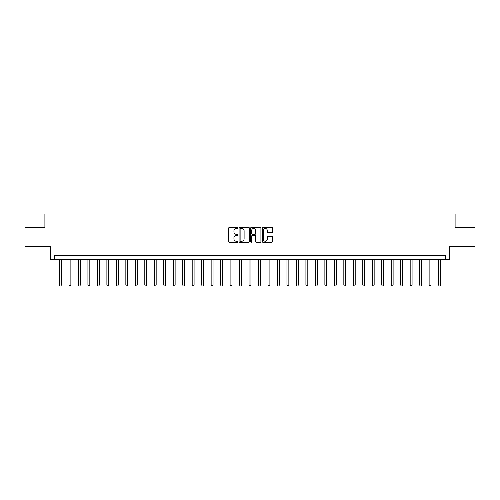<?xml version="1.0" encoding="UTF-8"?>
<svg xmlns="http://www.w3.org/2000/svg" width="500" height="500" viewBox="0 0 500 500"><rect width="100%" height="100%" fill="white"/><g stroke="black" fill="none" stroke-linecap="round" stroke-linejoin="round"><path stroke-width="0.75" d="M237.869 227.913A0.519 0.519 0 0 0 237.35 227.394L229.438 227.394A0.744 0.744 0 0 0 228.694 228.137L228.694 241.531A0.744 0.744 0 0 0 229.438 242.275L237.35 242.275A0.519 0.519 0 0 0 237.869 241.756A0.519 0.519 0 0 0 237.35 241.238L236.325 241.238A2.381 2.381 0 0 1 233.944 238.856L233.944 237.738A2.381 2.381 0 0 1 236.325 235.356L237.35 235.356A0.519 0.519 0 0 0 237.869 234.838A0.519 0.519 0 0 0 237.35 234.312L236.325 234.312A2.381 2.381 0 0 1 233.944 231.931L233.944 230.819A2.381 2.381 0 0 1 236.325 228.438L237.35 228.438A0.519 0.519 0 0 0 237.869 227.913M271.75 232.638A0.744 0.744 0 0 0 272.494 231.894L272.494 228.137A0.744 0.744 0 0 0 271.75 227.394L262.969 227.394A0.744 0.744 0 0 0 262.225 228.137L262.225 241.531A0.744 0.744 0 0 0 262.969 242.275L271.75 242.275A0.744 0.744 0 0 0 272.494 241.531L272.494 236.994A0.744 0.744 0 0 0 271.75 236.25L267.994 236.25A0.744 0.744 0 0 0 267.25 236.994L267.25 239.244A1.994 1.994 0 0 1 265.256 241.238A1.994 1.994 0 0 1 263.269 239.244L263.269 230.425A1.994 1.994 0 0 1 265.256 228.438A1.994 1.994 0 0 1 267.25 230.425L267.25 231.894A0.744 0.744 0 0 0 267.994 232.638L271.75 232.638M445.619 259.475L449.412 259.475L449.412 246.588L475 246.588L475 227.631L455.1 227.631L455.1 213.988L44.9 213.988L44.9 227.631L25 227.631L25 246.588L50.587 246.588L50.587 259.475L445.619 259.475L445.619 255.688L54.381 255.688L54.381 259.475M249.35 228.137A0.744 0.744 0 0 0 248.606 227.394L239.825 227.394A0.744 0.744 0 0 0 239.081 228.137L239.081 241.531A0.744 0.744 0 0 0 239.825 242.275L248.606 242.275A0.744 0.744 0 0 0 249.35 241.531L249.35 228.137M251.394 227.394L260.175 227.394A0.744 0.744 0 0 1 260.919 228.137L260.919 241.531A0.744 0.744 0 0 1 260.175 242.275L256.419 242.275A0.744 0.744 0 0 1 255.675 241.531L255.675 236.1A0.744 0.744 0 0 0 254.931 235.356L252.438 235.356A0.744 0.744 0 0 0 251.694 236.1L251.694 241.756A0.519 0.519 0 0 1 251.175 242.275A0.519 0.519 0 0 1 250.65 241.756L250.65 228.137A0.744 0.744 0 0 1 251.394 227.394M240.644 228.438A0.519 0.519 0 0 0 240.119 228.956L240.119 240.712A0.519 0.519 0 0 0 240.644 241.238L241.719 241.238A2.381 2.381 0 0 0 244.1 238.856L244.1 230.819A2.381 2.381 0 0 0 241.719 228.438L240.644 228.438M255.675 230.463A1.994 1.994 0 0 0 253.681 228.475A1.994 1.994 0 0 0 251.694 230.463L251.694 233.569A0.744 0.744 0 0 0 252.438 234.312L254.931 234.312A0.744 0.744 0 0 0 255.675 233.569L255.675 230.463M59.5 259.475L59.5 285.031L61.394 285.031L61.394 259.475M61.394 285.031L60.825 286.012L60.069 286.012L59.5 285.031M68.975 259.475L68.975 285.031L70.875 285.031L70.875 259.475M70.875 285.031L70.306 286.012L69.544 286.012L68.975 285.031M78.456 259.475L78.456 285.031L80.35 285.031L80.35 259.475M80.35 285.031L79.781 286.012L79.025 286.012L78.456 285.031M87.931 259.475L87.931 285.031L89.825 285.031L89.825 259.475M89.825 285.031L89.256 286.012L88.5 286.012L87.931 285.031M97.413 259.475L97.413 285.031L99.306 285.031L99.306 259.475M99.306 285.031L98.737 286.012L97.975 286.012L97.413 285.031M106.888 259.475L106.888 285.031L108.781 285.031L108.781 259.475M108.781 285.031L108.212 286.012L107.456 286.012L106.888 285.031M116.363 259.475L116.363 285.031L118.263 285.031L118.263 259.475M118.263 285.031L117.694 286.012L116.931 286.012L116.363 285.031M125.844 259.475L125.844 285.031L127.737 285.031L127.737 259.475M127.737 285.031L127.169 286.012L126.412 286.012L125.844 285.031M135.319 259.475L135.319 285.031L137.219 285.031L137.219 259.475M137.219 285.031L136.65 286.012L135.887 286.012L135.319 285.031M144.8 259.475L144.8 285.031L146.694 285.031L146.694 259.475M146.694 285.031L146.125 286.012L145.369 286.012L144.8 285.031M154.275 259.475L154.275 285.031L156.169 285.031L156.169 259.475M156.169 285.031L155.6 286.012L154.844 286.012L154.275 285.031M163.756 259.475L163.756 285.031L165.65 285.031L165.65 259.475M165.65 285.031L165.081 286.012L164.319 286.012L163.756 285.031M173.231 259.475L173.231 285.031L175.125 285.031L175.125 259.475M175.125 285.031L174.556 286.012L173.8 286.012L173.231 285.031M182.706 259.475L182.706 285.031L184.606 285.031L184.606 259.475M184.606 285.031L184.037 286.012L183.275 286.012L182.706 285.031M192.188 259.475L192.188 285.031L194.081 285.031L194.081 259.475M194.081 285.031L193.512 286.012L192.756 286.012L192.188 285.031M201.663 259.475L201.663 285.031L203.562 285.031L203.562 259.475M203.562 285.031L202.994 286.012L202.231 286.012L201.663 285.031M211.144 259.475L211.144 285.031L213.038 285.031L213.038 259.475M213.038 285.031L212.469 286.012L211.713 286.012L211.144 285.031M220.619 259.475L220.619 285.031L222.512 285.031L222.512 259.475M222.512 285.031L221.944 286.012L221.188 286.012L220.619 285.031M230.1 259.475L230.1 285.031L231.994 285.031L231.994 259.475M231.994 285.031L231.425 286.012L230.662 286.012L230.1 285.031M239.575 259.475L239.575 285.031L241.469 285.031L241.469 259.475M241.469 285.031L240.9 286.012L240.144 286.012L239.575 285.031M249.05 259.475L249.05 285.031L250.95 285.031L250.95 259.475M250.95 285.031L250.381 286.012L249.619 286.012L249.05 285.031M258.531 259.475L258.531 285.031L260.425 285.031L260.425 259.475M260.425 285.031L259.856 286.012L259.1 286.012L258.531 285.031M268.006 259.475L268.006 285.031L269.9 285.031L269.9 259.475M269.9 285.031L269.337 286.012L268.575 286.012L268.006 285.031M277.488 259.475L277.488 285.031L279.381 285.031L279.381 259.475M279.381 285.031L278.812 286.012L278.056 286.012L277.488 285.031M286.962 259.475L286.962 285.031L288.856 285.031L288.856 259.475M288.856 285.031L288.288 286.012L287.531 286.012L286.962 285.031M296.438 259.475L296.438 285.031L298.337 285.031L298.337 259.475M298.337 285.031L297.769 286.012L297.006 286.012L296.438 285.031M305.919 259.475L305.919 285.031L307.812 285.031L307.812 259.475M307.812 285.031L307.244 286.012L306.488 286.012L305.919 285.031M315.394 259.475L315.394 285.031L317.294 285.031L317.294 259.475M317.294 285.031L316.725 286.012L315.963 286.012L315.394 285.031M324.875 259.475L324.875 285.031L326.769 285.031L326.769 259.475M326.769 285.031L326.2 286.012L325.444 286.012L324.875 285.031M334.35 259.475L334.35 285.031L336.244 285.031L336.244 259.475M336.244 285.031L335.681 286.012L334.919 286.012L334.35 285.031M343.831 259.475L343.831 285.031L345.725 285.031L345.725 259.475M345.725 285.031L345.156 286.012L344.4 286.012L343.831 285.031M353.306 259.475L353.306 285.031L355.2 285.031L355.2 259.475M355.2 285.031L354.631 286.012L353.875 286.012L353.306 285.031M362.781 259.475L362.781 285.031L364.681 285.031L364.681 259.475M364.681 285.031L364.113 286.012L363.35 286.012L362.781 285.031M372.262 259.475L372.262 285.031L374.156 285.031L374.156 259.475M374.156 285.031L373.587 286.012L372.831 286.012L372.262 285.031M381.737 259.475L381.737 285.031L383.638 285.031L383.638 259.475M383.638 285.031L383.069 286.012L382.306 286.012L381.737 285.031M391.219 259.475L391.219 285.031L393.113 285.031L393.113 259.475M393.113 285.031L392.544 286.012L391.788 286.012L391.219 285.031M400.694 259.475L400.694 285.031L402.587 285.031L402.587 259.475M402.587 285.031L402.025 286.012L401.262 286.012L400.694 285.031M410.175 259.475L410.175 285.031L412.069 285.031L412.069 259.475M412.069 285.031L411.5 286.012L410.744 286.012L410.175 285.031M419.65 259.475L419.65 285.031L421.544 285.031L421.544 259.475M421.544 285.031L420.975 286.012L420.219 286.012L419.65 285.031M429.125 259.475L429.125 285.031L431.025 285.031L431.025 259.475M431.025 285.031L430.456 286.012L429.694 286.012L429.125 285.031M438.606 259.475L438.606 285.031L440.5 285.031L440.5 259.475M440.5 285.031L439.931 286.012L439.175 286.012L438.606 285.031"/></g></svg>

